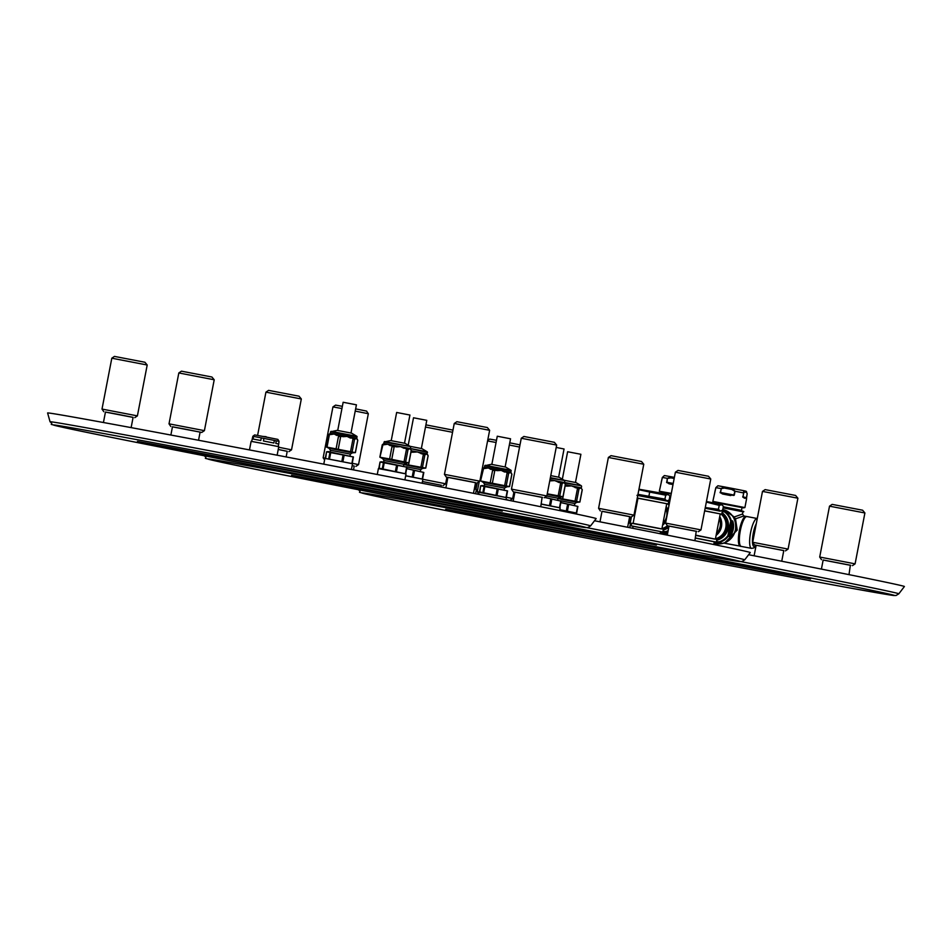 <?xml version="1.0" encoding="UTF-8"?>
<svg xmlns="http://www.w3.org/2000/svg" width="952" height="952" viewBox="0 0 952 952"><rect width="100%" height="100%" fill="white"/><g stroke="black" fill="none" stroke-linecap="round" stroke-linejoin="round"><path stroke-width="1.43" d="M695.388 538.094L714.286 541.831L713.774 544.532M632.747 528.289L633.128 526.301L660.331 531.513L660.367 533.763M628.451 522.922L630.521 523.374L629.7 527.682M559.8 509.76L576.567 513.057L576.829 514.139M748.629 554.718A279.317 1.952 10.9 0 1 895.523 584.29A279.317 1.952 10.9 0 1 904.4 586.515L898.831 593.798A275.223 1.916 10.9 0 0 890.084 591.608A275.223 1.916 10.9 0 0 741.108 561.632M783.782 550.601L754.484 544.913L783.793 550.553L781.735 561.228M441.347 485.306L422.45 481.522L441.347 485.258L441.026 486.936M850.791 565.369L823.147 560.038M821.409 569.094L823.159 559.99L850.362 565.202L849.005 574.639M508.356 500.074L506.297 499.55L508.32 500.228M788.089 549.09L752.699 542.271L762.492 491.399L797.895 498.217L788.089 549.09L785.459 550.875M762.504 491.399L765.134 489.614L795.598 495.457L797.883 498.217M425.901 424.866L452.973 430.114M862.607 510.212L864.904 512.973L829.513 506.166L832.143 504.382L862.607 510.212M487.686 440.443L489.697 439.086L496.492 440.3M509.76 442.835L519.982 444.882M425.484 427.055L452.557 432.291M443.013 485.579L445.643 483.794L422.878 479.284M852.468 565.643L855.098 563.858L819.708 557.039L829.513 506.166M487.591 440.943L496.063 442.49M509.344 445.036L519.566 447.059M510.022 500.347L512.664 498.562L505.94 497.158M479.891 492.184L477.273 491.744L479.225 481.605M541.26 504.143L560.169 507.88L559.645 510.57M478.63 494.326L479.011 492.351L506.214 497.563L506.25 499.812M474.334 488.971L476.405 489.423L475.572 493.731M405.683 475.81L422.89 479.213L422.117 483.235M594.5 520.756A279.317 1.952 10.9 0 1 741.394 550.339A279.317 1.952 10.9 0 1 750.271 552.553L744.714 559.835A275.223 1.916 10.9 0 0 735.956 557.646A275.223 1.916 10.9 0 0 586.979 527.682M599.986 521.839L602.021 511.272L614.099 513.497L629.677 516.603L627.618 527.277M629.665 516.65L602.009 511.319M287.218 451.355L278.234 449.463L287.23 451.308L286.147 456.924M696.674 531.406L669.03 526.087M667.281 535.143L669.03 526.039L696.233 531.252L694.889 540.688M354.227 466.123L352.169 465.599M352.169 465.623L354.239 466.063L353.501 469.895M633.972 515.139L598.582 508.32L608.376 457.448L643.766 464.255L633.972 515.139L631.331 516.924L630.224 522.731L628.51 522.648M608.376 457.448L611.017 455.663L641.481 461.494L643.766 464.255M299.035 396.199L301.32 398.971L265.929 392.153L268.571 390.368L299.035 396.199M708.49 476.262L710.775 479.023L675.384 472.204L678.026 470.419L708.49 476.262M355.643 408.884L366.544 411.085L368.329 413.727L355.215 411.085M325.762 458.221L323.144 457.793L332.938 406.909L335.58 405.124L342.363 406.337M288.884 451.629L291.526 449.844L278.662 447.238M698.34 531.68L700.981 529.895L665.591 523.088L675.384 472.204M332.938 406.909L341.947 408.539M355.893 466.385L358.535 464.6L351.812 463.207M323.144 457.793L324.596 459.923M200.11 432.16L201.776 432.434L204.406 430.649L169.016 423.83L178.821 372.958L214.212 379.777L211.915 377.016L181.451 371.173L178.821 372.958M201.776 432.434L172.455 426.841M475.536 482.7L447.892 477.368M445.869 487.876L447.904 477.321L459.971 479.546L475.548 482.64L473.489 493.315M133.101 417.404L105.446 412.073M103.435 422.51L105.458 412.026L117.536 414.251L133.101 417.357L131.126 427.615M542.545 497.456L514.901 492.136M513.152 501.192L514.913 492.089L542.116 497.301L540.76 506.726M170.872 435.04L172.467 426.793L184.545 429.019L200.11 432.113L198.551 440.252M47.6 412.966A279.317 1.952 10.9 0 1 286.683 457.031A279.317 1.952 10.9 0 1 587.277 516.377A279.317 1.952 10.9 0 1 596.154 518.602L590.585 525.885A275.223 1.916 10.9 0 0 581.839 523.695A275.223 1.916 10.9 0 0 285.648 465.219A275.223 1.916 10.9 0 0 50.063 421.795L47.6 412.966M377.254 474.501L378.396 468.598L390.463 470.823L406.04 473.917L404.897 479.868M323.775 464.159L324.882 458.388L336.96 460.625L352.537 463.719L351.419 469.491M249.472 449.915L251.126 441.347L263.192 443.572L278.769 446.678L277.127 455.199M479.844 481.177L444.453 474.37L454.247 423.485L489.637 430.304L479.844 481.177L477.214 482.962M454.259 423.485L456.889 421.7L487.353 427.543L489.637 430.304M144.906 362.248L147.203 365.009L111.812 358.202L114.442 356.405L144.906 362.248M554.361 442.311L556.658 445.072L521.268 438.253L523.897 436.468L554.361 442.311M134.767 417.666L137.397 415.881L102.007 409.074L111.812 358.202M544.223 497.729L546.853 495.944L511.462 489.126L521.268 438.253M252.863 436.278L254.66 434.921L263.335 436.504L277.877 439.396L279.043 441.347L252.863 436.278L251.685 441.43M279.043 441.347L278.71 444.025L275.782 443.406L276.294 440.752M274.39 440.371L273.878 443.025L263.418 440.978L263.93 438.325M261.312 437.825L260.8 440.49L253.065 439.05L253.577 436.397M266.072 436.67L262.919 436.433M269.654 437.73L266.013 437.016M715.321 539.118L695.936 535.214M719.617 517.115A13.792 13.34 102.4 0 1 716.202 534.893M719.712 516.615A14.078 13.614 102.4 0 1 716.106 535.393M721.235 514.235A14.078 13.614 102.4 0 1 715.452 538.749M661.807 528.907L633.128 523.326L637.959 498.229M666.114 506.904A13.792 13.34 102.4 0 1 667.757 511.843M666.043 520.708A13.792 13.34 102.4 0 1 662.687 524.695M666.21 506.416A14.078 13.614 102.4 0 1 667.935 510.891M665.864 521.672A14.078 13.614 102.4 0 1 662.592 525.183M667.721 504.024A14.078 13.614 102.4 0 1 669.018 505.298M667.423 525.742A14.078 13.614 102.4 0 1 661.949 528.538M730.303 535.94L731.862 533.465L731.231 533.203L730.065 535.655A2.249 2.178 -77.6 0 1 729.625 536.63L730.22 535.69L729.625 536.63L728.232 536.321A2.249 2.178 -77.6 0 0 728.661 535.345L731.303 521.672A2.249 2.178 -77.6 0 0 731.255 520.613A17.457 16.886 -77.6 0 0 725.531 511.867L726.923 512.176A2.249 2.178 -77.6 0 0 725.995 511.736L723.734 510.736A16.898 16.339 -77.6 0 0 722.627 510.248L720.295 511.069L718.451 509.32L705.289 507.547M718.451 509.32L719.212 505.381L721.913 504.584L706.443 501.502M706.336 502.085L719.212 505.381M722.639 510.248L723.401 506.309L721.545 504.56M669.958 500.407A16.898 16.339 -77.6 0 0 669.125 500.05L666.793 500.859L664.936 499.122L637.971 494.338M637.876 494.873L638.53 495.468M664.936 499.122L665.698 495.183L668.411 494.385L638.959 489.221M648.931 496.004L649.692 492.065L665.698 495.183M638.863 489.697L649.692 492.065M669.137 500.038L669.887 496.099L668.042 494.362M724.841 542.759L737.217 530.062L735.491 518.816L743.857 515.96M734.194 518.804A2.249 1.595 -24.8 0 0 735.491 518.816A2.249 0.94 61.7 0 1 734.278 516.96L723.532 509.677M733.694 517.817A2.249 0.916 -39.6 0 1 734.278 516.96L742.524 514.02L742.953 511.795L723.092 507.868M715.476 502.549L743.75 507.904L712.834 501.406L715.88 487.638L720.819 488.531L724.865 487.007L743.821 490.697A1.13 1.095 102.4 0 1 743.845 490.697L745.773 491.125L747.177 493.719L746.499 498.312M744.464 498.265L742.727 496.765L746.606 498.741L744.904 507.583L712.834 501.406M733.933 495.433L730.874 495.028L734.301 495.111L735.039 491.232L743.464 492.898L743.821 490.697L732.35 488.435L735.039 491.232L733.778 495.004L720.533 492.481L721.283 488.614L724.365 488.055L731.862 489.483L734.516 491.137M722.556 494.005L722.937 493.517L720.081 492.398L722.556 494.005L730.779 495.575M715.88 487.638L717.891 485.77L724.865 487.007L724.365 488.055M730.874 495.028L722.937 493.517L730.874 495.028M721.283 488.614L720.224 492.815M746.166 498.086L744.095 497.622L746.439 497.884L747.201 493.719L746.416 497.777L742.976 496.813L743.714 492.946L744.678 492.005L746.63 492.434L747.165 493.707M743.714 492.946L742.846 497.182M716.725 540.2A15.208 14.708 -77.6 0 0 728.185 528.134A15.208 14.708 102.4 0 0 722.021 512.7M716.82 539.701A15.208 14.708 -77.6 0 0 727.209 527.92A15.208 14.708 102.4 0 0 721.937 513.152M716.19 539.296A14.637 14.161 -77.6 0 0 726.673 527.813A14.637 14.161 102.4 0 0 721.806 513.771M715.904 539.237A14.637 14.161 -77.6 0 0 726.4 527.753A14.637 14.161 102.4 0 0 721.783 513.925M716.487 541.414L718.605 541.819A1.69 1.63 -77.6 0 0 719.379 541.771A16.898 16.339 -77.6 0 0 727.661 535.94A1.69 1.63 -77.6 0 0 727.994 535.214L730.065 535.655L732.695 521.982L732.873 524.707A16.898 16.339 -77.6 0 1 731.231 533.203L732.873 524.707L733.552 524.695L733.016 521.803M726.4 511.676L724.115 510.26A17.457 16.886 -77.6 0 0 722.746 509.665M714.226 542.176L717.725 543.402L720.378 542.914M714.119 542.711A16.898 16.339 -77.6 0 0 717.558 542.807L720.033 542.711A2.249 2.178 -77.6 0 0 721.057 542.652L719.664 542.342A17.457 16.886 -77.6 0 0 728.232 536.321L727.661 535.94M722.318 510.474L724.115 510.26M670.029 499.479L670.125 499.502A17.457 16.886 -77.6 0 0 669.28 499.288L670.125 499.514M661.842 493.041L661.711 492.243L671.196 493.969L659.331 491.208L662.378 477.44L667.316 478.32L671.35 476.809L674.385 477.392L671.35 476.809L670.862 477.856L674.183 478.487M669.054 483.806L669.434 483.307L666.567 482.2L669.054 483.806L673.004 484.556M664.377 475.56L662.378 477.44L664.377 475.56L671.315 476.797M673.219 483.461L667.031 482.283L667.316 478.32L666.721 482.616M669.423 503.18A15.208 14.708 -77.6 0 0 668.506 502.501M668.768 527.432A15.208 14.708 102.4 0 1 663.211 530.002M669.316 503.727A15.208 14.708 -77.6 0 0 668.423 502.942M669.006 526.206A15.208 14.708 102.4 0 1 663.318 529.49M669.185 504.382A14.637 14.161 -77.6 0 0 668.304 503.572M668.447 525.968A14.637 14.161 102.4 0 1 662.687 529.098M669.149 504.572A14.637 14.161 -77.6 0 0 668.28 503.727M668.161 525.909A14.637 14.161 102.4 0 1 662.402 529.038M666.876 532.715L664.222 533.203L664.044 532.608L666.519 532.501A2.249 2.178 -77.6 0 0 667.554 532.442L666.162 532.132A17.457 16.886 -77.6 0 0 667.995 531.442M630.224 522.767L628.725 522.981M560.478 500.752L574.853 503.584L576.829 502.239L557.943 498.539L577.221 502.323L579.816 502.085L558.241 498.122M560.799 502.608L577.9 506.428L560.811 502.513M575.222 512.783L559.812 509.689M576.757 512.545L577.9 506.393L576.71 512.569M575.936 482.581L564.143 480.26M579.816 502.085L579.221 501.978L579.816 502.085L582.207 489.625L580.887 487.757L578.745 488.376L571.569 485.889L565.012 485.687M576.591 501.371L578.983 488.911L571.569 485.889L567.725 486.139L565.262 485.175M575.032 487.567L578.745 488.376M581.66 488.923L580.887 487.757L579.744 488.507M582.207 489.625L580.887 487.757L582.267 489.721L579.887 502.049M562.715 498.658L565.072 486.21M546.71 496.04L557.991 498.277L560.371 497.015L547.15 494.385L559.978 496.944M544.651 497.444L561.049 501.133L544.746 497.372M558.372 507.475L541.283 504.013M561.049 501.133L559.859 507.261M559.086 477.285L550.768 475.619M560.371 497.015L562.953 496.777L565.357 484.33L564.036 482.462L561.894 483.069L554.707 480.593L549.863 480.332M562.953 496.777L559.728 496.075L562.132 483.616L554.707 480.593L550.875 480.843L549.899 480.153M559.728 496.075L547.269 493.802M558.181 482.259L561.894 483.069M564.81 483.628L564.036 482.462L562.894 483.2M565.357 484.33L564.036 482.462L565.417 484.425L563.037 496.754M484.27 485.865L484.58 484.247L504.489 488.078L506.857 486.817L483.259 482.295M484.58 484.247L483.247 482.271L506.464 486.746M480.974 485.829L507.547 490.899L482.39 485.544L480.7 485.77L479.784 491.994M504.857 497.277L479.51 491.898M480.82 492.648L479.51 491.934M506.357 497.063L507.547 490.899M505.583 467.075L491.291 464.314L484.699 465.742L484.413 467.253L488.364 467.944L483.295 468.087L484.842 467.361M506.857 486.817L509.451 486.579L511.843 474.12L510.522 472.252L508.392 472.87L501.204 470.395L493.017 469.883L488.364 467.944L485.484 468.396L484.413 467.253M509.451 486.579L481.129 481.069L482.854 482.2M490.875 469.407L488.364 467.944L501.204 470.395L497.36 470.645L491.232 468.979L493.017 469.883M504.679 472.061L501.204 470.395L510.522 472.252L509.391 473.001L504.774 471.585L507.202 472.632M511.295 473.43L510.522 472.252L511.248 470.859L484.699 465.742M511.843 474.12L510.522 472.252M485.484 468.396L483.533 468.61L480.546 480.974M492.362 483.164L494.754 470.704L492.612 470.3L490.22 482.759M506.226 485.865L508.63 473.418L507.071 473.108L504.667 485.556M474.608 489.03L476.107 488.769L474.382 488.685M406.349 466.789L420.724 469.622L422.7 468.289L403.827 464.588L423.093 468.36L425.687 468.122L404.112 464.171M406.671 468.658L423.783 472.442L406.694 468.562M421.093 478.82L405.695 475.726M422.593 478.606L423.783 472.442M421.819 448.63L410.014 446.31M425.687 468.122L428.091 455.675L426.77 453.807L424.628 454.413L417.44 451.938L410.883 451.736M422.462 467.42L424.866 454.961L417.44 451.938L413.608 452.188L411.145 451.224M420.915 453.604L424.628 454.413M427.543 454.973L426.77 453.807L425.627 454.544M428.091 455.675L426.77 453.807L427.484 452.402L409.907 448.499L406.587 448.88L400.59 446.643L392.391 446.131L387.75 444.191L382.68 444.334L384.227 443.608M408.598 464.707L410.978 452.081M383.965 460.494L403.874 464.326L405.849 462.993L382.633 458.519L383.965 460.494L383.656 462.113M380.36 462.077L406.92 467.182L381.764 461.791L380.074 462.017L379.17 468.241M404.243 473.525L378.896 468.146M380.205 468.896L378.896 468.182M405.742 473.311L406.92 467.146M404.969 443.323L390.677 440.562L384.084 441.99L383.799 443.501L387.75 444.191L384.87 444.643L383.799 443.501M405.826 463.005L408.836 462.827L390.606 459.126L379.931 457.222L382.644 458.543M390.26 445.655L387.75 444.191L400.59 446.643L396.746 446.893L390.618 445.227L392.391 446.131M404.065 448.309L400.59 446.643L409.907 448.499L408.765 449.249L404.148 447.833L406.587 448.88M408.836 462.827L411.228 450.367L409.907 448.499M410.681 449.677L411.288 450.474L408.92 462.791M406.242 463.065L382.24 458.447M384.87 444.643L382.906 444.858L379.931 457.222M391.748 459.411L394.14 446.952L391.998 446.547L389.606 459.007M405.612 462.113L408.003 449.665L406.456 449.344L404.053 461.803M330.463 450.296L350.372 454.128L352.347 452.783L329.118 448.309L330.463 450.296L330.154 451.902M326.857 451.879L353.418 456.972L328.262 451.581L326.572 451.819L325.667 458.043M325.346 457.948L326.572 451.819M350.741 463.327L326.703 458.697M352.276 463.088L353.418 456.936L352.24 463.065M351.455 433.124L337.163 430.363L330.582 431.791L330.296 433.303L334.235 433.993L329.178 434.136L330.725 433.41M352.323 452.807L355.322 452.628L357.726 440.169L356.405 438.301L354.263 438.92L347.087 436.433L340.53 436.242L334.235 433.993L331.355 434.445L330.296 433.303M355.322 452.628L326.417 447.012L329.142 448.344M329.88 433.743L329.178 434.136M336.758 435.445L334.235 433.993L347.087 436.433L343.244 436.682L337.103 435.016L338.888 435.921M350.55 438.11L347.087 436.433L356.405 438.301L355.263 439.05L350.645 437.634L353.073 438.682M357.178 439.467L356.405 438.301L357.119 436.908L330.582 431.791M357.726 440.169L356.405 438.301M352.74 452.866L328.726 448.237M331.355 434.445L329.404 434.659L327.012 447.119L326.417 447.012M328.821 434.564L326.357 446.952M338.234 449.213L340.637 436.754L338.495 436.349L336.092 448.797M352.097 451.914L354.501 439.455L352.942 439.146L350.55 451.605M567.844 451.783L580.684 454.247M510.32 438.753L497.277 436.218L491.839 464.409M563.834 448.951L556.194 447.428M426.555 420.296L413.513 417.773L408.218 445.227M356.203 404.79L343.148 402.268L337.722 430.447M409.705 415.001L396.651 412.466L391.224 440.657M778.308 573.163L446.488 509.57L756.126 568.273L809.712 578.828L778.308 573.163A4.51 1.142 -79.2 0 1 777.867 572.461M500.074 520.113A4.51 1.142 -79.2 0 1 499.622 519.364M370.423 495.064A271.201 1.892 10.9 0 1 560.871 529.383A271.201 1.892 10.9 0 1 885.776 593.322A271.201 1.892 10.9 0 1 695.329 559.002A271.201 1.892 10.9 0 1 370.423 495.064M358.309 489.709A275.223 1.916 10.9 0 1 358.309 489.697L358.309 489.697C364.188 494.231 351.538 490.149 370.304 495.04C415.596 505.357 745.63 569.272 854.265 588.764L893.119 595.428L896.046 595.5L898.831 593.798M445.691 509.272L477.904 515.222A4.51 1.142 100.8 0 0 477.904 515.222A4.51 1.142 100.8 0 0 477.916 515.222L756.138 568.273A4.51 1.142 100.8 0 0 756.138 568.273L810.533 579.006M624.179 539.213L292.359 475.607L602.009 534.322L655.595 544.865L624.179 539.213A4.51 1.142 -79.2 0 1 623.738 538.511M345.945 486.151A4.51 1.142 -79.2 0 1 345.493 485.413M216.306 461.101A271.201 1.892 10.9 0 1 406.754 495.433A271.201 1.892 10.9 0 1 731.66 559.371A271.201 1.892 10.9 0 1 541.212 525.052A271.201 1.892 10.9 0 1 216.306 461.101M204.192 455.746L204.192 455.746C210.059 460.28 197.421 456.198 216.187 461.077C261.479 471.407 591.513 535.322 700.136 554.802L739.002 561.466L741.917 561.549L744.714 559.835M291.574 475.322L323.775 481.272A4.51 1.142 100.8 0 0 323.787 481.272L602.021 534.322A4.51 1.142 100.8 0 0 602.021 534.322L656.404 545.056M470.062 505.25L138.242 441.657L447.88 500.371L501.466 510.915L470.062 505.25A4.51 1.142 -79.2 0 1 469.622 504.548M191.828 452.2A4.51 1.142 -79.2 0 1 191.376 451.462M62.177 427.15A271.201 1.892 10.9 0 1 252.625 461.47A271.201 1.892 10.9 0 1 577.531 525.421A271.201 1.892 10.9 0 1 387.083 491.101A271.201 1.892 10.9 0 1 62.177 427.15M137.445 441.371L169.658 447.321A4.51 1.142 100.8 0 0 169.658 447.321A4.51 1.142 100.8 0 0 169.67 447.321M447.88 500.371A4.51 1.142 100.8 0 0 447.892 500.371L502.287 511.093M695.412 537.975L716.356 542.116L695.388 538.082M695.9 535.429L714.678 539.094M631.105 525.802L662.687 532.001L631.116 525.873L631.592 523.255L661.164 528.895M633.794 523.624L631.592 523.255M719.331 518.626A12.947 12.531 102.4 0 1 716.487 533.37M719.533 517.543A13.518 13.078 102.4 0 1 716.285 534.465M665.817 508.427A12.947 12.531 102.4 0 1 662.985 523.16M666.031 507.333A13.518 13.078 102.4 0 1 667.578 512.783M666.221 519.768A13.518 13.078 102.4 0 1 662.77 524.266M704.658 510.784L721.735 514.187L704.635 510.903M705.146 508.237L720.045 511.164M637.269 497.991L668.221 503.989L637.245 498.098M637.233 498.17L637.947 498.312L637.233 498.17M637.781 495.337L666.543 500.966M639.161 495.695L637.769 495.397M637.757 495.445L668.721 501.442L636.971 495.326M746.392 516.543A15.208 3.856 100.8 0 0 745.975 516.365A15.208 3.856 100.8 0 0 739.359 530.466A15.208 3.856 100.8 0 0 740.275 546.234A15.208 3.856 100.8 0 0 740.739 546.21M724.496 507.571L723.199 507.321L724.496 507.571C740.097 510.379 746.249 511.795 742.953 511.795M742.036 507.594L741.501 510.367L723.306 506.785M737.217 530.062L735.491 529.717M755.959 545.246A12.947 3.284 -79.2 0 1 753.294 533.132A12.947 3.284 -79.2 0 1 756.269 523.719M740.192 545.425A14.756 3.748 -79.2 0 1 740.001 530.585C744.583 512.64 746.939 517.162 746.939 516.543A15.208 3.856 -79.2 0 0 740.323 530.645A15.208 3.856 -79.2 0 0 741.239 546.412L751.509 548.376A15.208 3.856 -79.2 0 1 750.592 532.608A15.208 3.856 -79.2 0 1 757.209 518.507L757.28 518.519M741.239 546.412C739.157 546.972 738.74 541.688 739.99 530.585A14.756 3.748 -79.2 0 1 745.594 517.079M718.141 485.794L724.793 486.996M724.865 487.007L732.35 488.435L731.862 489.483M743.821 490.697L743.845 490.708A1.13 1.095 102.4 0 1 743.845 490.708A1.13 1.095 102.4 0 1 744.678 492.005M745.773 491.125A1.13 1.095 102.4 0 1 745.809 491.137L745.809 491.137A1.13 1.095 102.4 0 1 746.63 492.434M731.862 533.465A17.457 16.886 -77.6 0 0 733.552 524.695M717.725 543.402A17.457 16.886 -77.6 0 1 714.012 543.271L715.154 543.568A17.457 16.886 -77.6 0 0 735.491 529.681A17.457 16.886 -77.6 0 0 722.782 509.498M730.589 520.744L732.647 520.923A2.249 2.178 -77.6 0 1 732.695 521.982L730.624 521.541A1.69 1.63 -77.6 0 0 730.589 520.744A16.898 16.339 -77.6 0 0 725.055 512.283A1.69 1.63 -77.6 0 0 724.353 511.95L722.187 511.545M718.605 541.819L716.38 541.974L718.641 542.402A2.249 2.178 -77.6 0 0 719.664 542.342L719.379 541.771M727.994 535.214L730.624 521.541M725.055 512.283L725.531 511.867A2.249 2.178 -77.6 0 0 724.603 511.426L721.628 510.867L724.353 511.95M725.995 511.736L724.71 511.462M670.446 497.837L669.589 497.67M670.553 497.289L669.696 497.123L670.553 497.289M669.803 496.575L670.66 496.742M659.331 491.208L671.303 493.398M669.434 483.307L673.112 484.009L669.434 483.307M664.627 475.595L671.279 476.797M667.78 478.416L670.862 477.856M660.498 533.108L661.64 533.358A17.457 16.886 -77.6 0 0 667.59 533.56M660.498 533.072A17.457 16.886 -77.6 0 0 664.222 533.203M669.946 500.478L668.816 500.264M660.712 531.978L664.044 532.608A16.898 16.339 -77.6 0 1 660.617 532.501M670.065 499.812A17.457 16.886 -77.6 0 0 669.244 499.467M669.839 500.99L668.125 500.669L669.839 500.99M669.732 501.537L668.685 501.335M662.985 531.204L665.091 531.609A1.69 1.63 -77.6 0 0 665.864 531.573A16.898 16.339 -77.6 0 0 668.137 530.669M662.878 531.763L665.127 532.192A2.249 2.178 -77.6 0 0 666.162 532.132L665.864 531.573M665.091 531.609L666.519 532.501L662.866 531.811M631.057 516.888L629.938 522.707M568.653 504.536L567.463 510.712M567.582 504.334L566.404 510.498M577.626 506.333L576.436 512.509M576.019 482.593L581.339 485.77L564.488 482.438M581.339 485.77L564.548 482.985M565.357 484.699L580.887 487.757M560.573 498.253L560.823 496.992M575.032 501.061L577.567 488.138M567.725 486.139L565.107 486.032M551.803 499.241L550.613 505.417M550.732 499.038L549.542 505.203M560.776 501.038L559.586 507.202M559.169 477.285L564.488 480.462L550.375 477.654M564.488 480.462L550.28 478.178M549.982 479.677L564.036 482.462M558.181 495.766L560.704 482.831M550.875 480.843L549.768 480.843M498.289 489.042L497.099 495.207M497.23 488.828L496.04 495.004M507.261 490.839L506.071 497.003M484.08 486.329L482.89 492.505M484.865 486.472L483.675 492.648M505.667 467.087L510.986 470.264L485.175 465.29M480.558 480.891L482.926 468.622M497.36 470.645L494.647 470.193M509.391 473.001L508.392 472.87M510.962 472.359L511.902 474.227L509.534 486.543M476.94 482.938L475.822 488.757M477.226 482.95L476.107 488.769L477.273 482.926M414.525 470.585L413.346 476.75M413.465 470.383L412.275 476.547M423.497 472.382L422.307 478.547M421.903 448.63L427.222 451.807L410.372 448.475M411.24 450.748L426.77 453.807M406.456 464.302L406.706 463.029M420.915 467.099L423.438 454.175M413.608 452.188L410.99 452.248M427.198 453.914L428.138 455.77L425.77 468.098M397.674 465.29L396.484 471.454M396.615 465.076L395.425 471.252M406.647 467.087L405.457 473.251M383.466 462.577L382.276 468.753M384.251 462.72L383.061 468.896M405.052 443.334L410.36 446.512L384.56 441.538M410.36 446.512L384.084 441.99M379.943 457.138L382.299 444.87M396.746 446.893L394.033 446.44M408.765 449.249L407.777 449.118M411.228 450.367L410.455 449.07M344.172 455.092L342.982 461.256M343.101 454.877L341.911 461.042M353.144 456.877L351.954 463.053M329.963 452.378L328.773 458.543M330.749 452.521L329.559 458.685M351.538 433.136L356.857 436.313L331.046 431.339M326.429 446.94L328.797 434.671M343.244 436.682L340.53 436.242M355.263 439.05L354.263 438.92M356.833 438.408L357.785 440.276L355.405 452.593M754.115 555.789L756.15 545.234M754.484 544.913L752.699 542.271M445.643 483.794L446.928 477.166M821.493 559.681L819.708 557.039M855.098 563.858L864.904 512.973M478.713 493.874L477.273 491.744M512.664 498.562L513.937 491.934M600.367 510.962L598.582 508.32M257.599 435.433L265.929 392.153M291.526 449.844L301.32 398.971M667.376 525.718L665.591 523.088M700.981 529.895L710.775 479.023M358.535 464.6L368.329 413.727M170.813 426.472L169.016 423.83M590.585 525.885L587.8 527.598L584.873 527.515L546.02 520.851C437.385 501.359 107.35 437.444 62.058 427.127C43.292 422.236 55.942 426.317 50.063 421.795M169.658 447.321L447.892 500.371M446.238 477L444.453 474.37M103.792 411.704L102.007 409.074M137.397 415.881L147.203 365.009M513.247 491.767L511.462 489.126M546.853 495.944L556.658 445.072M204.406 430.649L214.212 379.777M278.71 444.025L278.222 446.536M716.356 542.116L716.844 539.57M662.842 531.906L663.342 529.371M715.392 539.058L720.224 513.961M661.89 528.86L666.721 503.763M721.735 514.187L722.223 511.64M668.221 503.989L668.721 501.442M746.451 516.531L743.833 515.948L742.524 514.02M740.787 546.246L723.889 543.104M741.501 510.367L741.858 511.01M715.499 502.477L715.345 503.239M746.939 516.543L757.209 518.507M756.102 545.46L753.829 547.935L751.509 548.376M717.891 485.77L715.856 487.638L714.773 492.208M743.845 490.697L745.809 491.137L747.201 493.719M742.024 507.666L744.904 507.583M726.055 511.748L724.603 511.426M715.154 543.568C725.626 544.734 732.421 540.105 735.515 529.681C736.562 519.316 732.278 512.581 722.663 509.463M636.055 508.154L635.079 513.223M662.354 477.428L661.271 482.01M667.59 533.572L661.64 533.358M631.402 516.876L630.272 522.743M574.853 503.584L574.544 505.191M581.612 486.365L581.315 487.864M558.003 498.277L557.682 499.895M561.085 501.133L559.907 507.249M564.75 481.058L564.465 482.569M504.489 488.078L504.179 489.697M507.571 490.935L506.404 497.039M480.653 485.794L479.475 491.898M510.986 470.264L511.248 470.859M480.486 480.903L482.854 468.586L484.032 467.682M420.724 469.622L420.415 471.24M423.818 472.478L422.64 478.582M427.222 451.807L427.484 452.402M403.874 464.326L403.565 465.945M406.956 467.182L405.778 473.287M380.038 462.041L378.86 468.146M410.633 447.107L410.336 448.606M379.86 457.15L382.24 444.834L383.418 443.93M350.372 454.128L350.05 455.734M356.857 436.313L357.119 436.908M567.63 451.724L562.346 479.189M580.898 454.282L575.472 482.462M510.546 438.777L505.119 466.956M564.048 448.987L558.622 477.166M426.782 420.332L421.355 448.511M356.417 404.826L350.99 433.005M409.931 415.024L404.505 443.204"/></g></svg>
